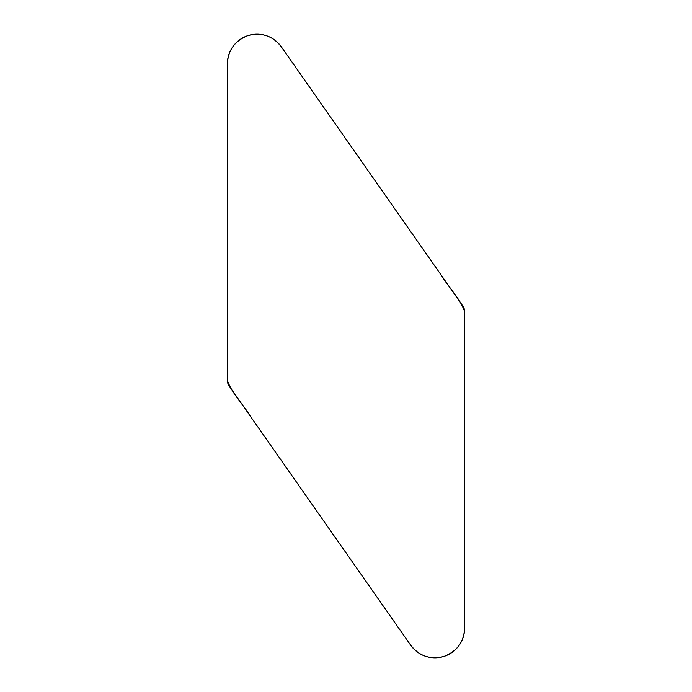 <?xml version="1.0" encoding="UTF-8"?>
<svg xmlns="http://www.w3.org/2000/svg" width="692" height="692" viewBox="0 0 692 692"><rect width="100%" height="100%" fill="white"/><g stroke="black" fill="none" stroke-linecap="round" stroke-linejoin="round"><path stroke-width="1.04" d="M281.333 46.814L462.844 306.037A10.043 9.965 -17.5 0 1 464.635 311.711L464.635 628.172A29.669 29.669 0 0 1 410.667 645.186L229.147 385.963A10.043 9.965 162.5 0 1 227.365 380.289L227.365 63.828A29.669 29.669 0 0 1 281.333 46.814M227.365 380.289L227.365 65.809C227.391 50.974 234.303 40.88 248.108 35.534C262.484 31.996 273.937 36.295 282.466 48.431L441.894 276.108C449.047 288.149 460.223 298.494 464.635 311.711L464.635 625.698C464.782 640.757 457.87 651.008 443.892 656.466C429.516 660.004 418.063 655.705 409.534 643.569L250.106 415.892C242.953 403.851 231.777 393.506 227.365 380.289"/></g></svg>
